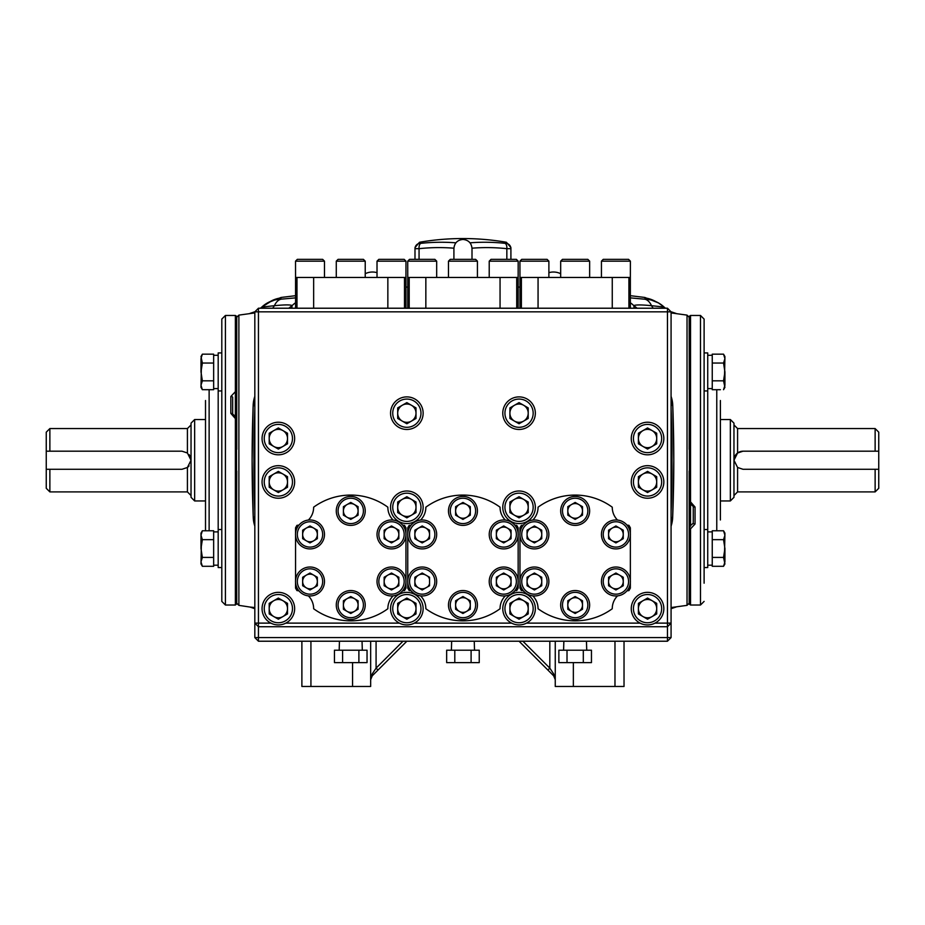 <?xml version="1.0" encoding="UTF-8"?>
<svg xmlns="http://www.w3.org/2000/svg" width="925" height="925" viewBox="0 0 925 925"><rect width="100%" height="100%" fill="white"/><g stroke="black" fill="none" stroke-linecap="round" stroke-linejoin="round"><path stroke-width="1.39" d="M555.254 679.655L553.659 673.897A2.717 1.573 135 0 0 553.659 675.817L555.254 679.655L553.659 675.817L547.901 670.058L549.82 668.139L522.891 641.222M614.975 641.222L614.975 686.466L573.35 686.466L573.35 662.612M555.254 641.222L555.254 686.466L573.35 686.466M614.975 686.466L624.028 686.466L624.028 641.222M689.171 317.263L687.032 315.113L687.032 605.355L671.076 607.563M695.057 507.062L695.057 524.001L690.536 528.834L689.622 527.088L689.622 604.118L689.171 316.362L690.536 315.46L690.536 501.882L695.057 507.062A1.815 0.59 180 0 1 693.253 506.484L689.622 502.969M671.076 312.916L687.032 315.113M665.422 308.222L664.058 307.019L651.524 305.701C641.615 304.707 635.718 304.683 633.833 305.632L634.111 308.222M630.353 302.764A28.953 28.744 -108.4 0 1 633.833 305.632L637.117 308.222M663.977 306.961A28.953 28.837 119.3 0 0 647.962 299.457L644.875 299.226A28.953 13.112 -83.8 0 1 651.524 305.701L653.154 308.222M672.753 405.277L673.793 460.234L672.66 517.561L671.076 526.14A30.768 30.768 0 0 0 672.66 517.561A1447.822 1447.822 0 0 0 672.753 405.277A30.768 30.768 0 0 0 671.076 396.374L672.753 405.277L671.076 405.335M671.076 409.093A1446.018 1446.018 0 0 1 671.076 511.386M254.826 409.093A1446.018 1446.018 0 0 0 254.826 511.386M254.826 517.491L253.253 517.561L254.826 526.14A30.768 30.768 0 0 1 253.253 517.561A28.953 1.619 177.7 0 1 254.826 516.959M254.826 405.335L253.161 405.277A30.768 30.768 0 0 1 254.826 396.374L253.161 405.277L252.109 460.234L253.253 517.561A1447.822 1447.822 0 0 1 253.161 405.277A28.953 1.561 -177.8 0 0 254.826 405.867M254.826 312.916L238.881 315.113L238.881 605.355L236.731 603.216M225.423 605.019L221.803 601.4L221.803 319.079L225.423 315.46L225.423 605.019L235.378 605.019L235.378 418.586L236.28 417.418L236.731 604.118L236.28 316.362L236.28 393.391L235.378 391.645L235.378 315.46L236.731 316.362L236.731 449.377M249.727 607.02L254.826 607.563M310.927 641.222L310.927 686.466L301.885 686.466L301.885 641.222M281.015 297.942L281.015 297.919A28.953 28.953 -174.6 0 0 270.562 301.353M261.925 306.961A28.953 28.837 60.7 0 1 267.487 302.903L267.487 302.903A28.953 28.837 60.7 0 1 277.939 299.457L295.549 297.873M281.015 297.919L277.939 299.457M295.549 302.764A28.953 28.744 -71.6 0 0 292.08 305.632C290.808 304.649 284.912 304.66 274.378 305.701L261.798 307.088L271.962 300.741M288.785 308.222L292.08 305.632L291.791 308.222M294.948 308.222A28.953 28.895 -22.4 0 1 295.549 307.62M281.027 299.226A28.953 13.112 -96.2 0 0 274.378 305.701L272.748 308.222M630.966 308.222A28.953 28.895 -157.6 0 0 630.353 307.62M644.875 299.226L630.353 297.873M655.154 301.33L658.415 302.903A28.953 28.837 119.3 0 0 658.415 302.903L664.058 307.019M644.887 297.942L644.887 297.919A28.953 28.953 -5.4 0 1 655.351 301.353M644.887 297.919L647.962 299.457M372.243 673.897A2.717 1.573 45 0 1 372.243 675.817L370.659 679.655L372.243 673.897L376.082 668.139L378.001 670.058L372.243 675.817L370.659 679.655M406.85 641.222L378.001 670.058M519.052 641.222L547.901 670.058M553.659 673.897L549.82 668.139L549.82 641.222M370.659 641.222L370.659 686.466L352.552 686.466L352.552 662.612M310.927 686.466L352.552 686.466M377.018 272.667A16.292 16.292 0 0 0 365.225 273.719A16.292 16.292 0 0 1 377.018 272.667M548.883 272.667A16.292 16.292 0 0 1 560.677 273.719A16.292 16.292 0 0 0 548.883 272.667M470.004 242.824A252.375 218.554 -90 0 1 505.015 243.344L506.403 243.344L505.015 243.344A5.434 2.706 96.2 0 1 506.842 248.675A247.021 213.929 90 0 0 471.993 248.201M453.909 248.201A247.021 213.929 -90 0 0 419.06 248.675A5.434 2.706 -96.2 0 1 420.887 243.344A252.375 218.554 90 0 1 455.898 242.824M419.06 259.347L419.06 248.675L414.99 248.675A5.434 5.411 0 0 1 419.499 243.344L420.887 243.344M414.99 248.675L414.99 259.347M419.499 243.344L419.499 242.258A256.086 256.086 0 0 1 506.403 242.258L506.403 243.344A5.434 5.411 -0 0 1 510.912 248.675L506.842 248.675L506.842 259.347M506.403 242.258L510.912 247.599L510.912 259.347M235.378 418.586L230.845 413.406A1.815 0.59 0 0 1 232.661 413.995L236.28 417.51M230.845 413.406L230.845 396.478L235.378 391.645L235.378 417.267M200.991 533.158L202.355 530.777L200.991 535.217L200.991 533.158L202.355 530.777L205.512 530.777L205.512 400.513M230.845 396.478A1.815 0.798 0 0 1 232.661 397.276L232.661 413.995L236.28 417.372M221.803 319.079L221.803 337.29M221.803 352.448L221.803 371.942M218.184 352.934L221.803 352.934L218.184 352.934L218.184 390.94L221.803 390.94L221.803 418.852M221.803 501.627L221.803 529.539L218.184 529.539L218.184 567.545L221.803 567.545L221.803 548.537M235.378 605.019L236.28 604.118L236.731 471.091M875.131 469.287L878.75 469.287L878.75 488.284L875.131 491.903L875.131 469.287L743.018 469.287L737.583 467.472L733.964 460.234L733.964 497.338L730.345 500.957L730.345 419.522L733.964 423.141L733.964 460.234L737.583 452.996L743.018 451.192A9.053 9.053 0 0 0 734.843 456.349M875.131 428.564L878.75 432.183L878.75 451.192L875.131 451.192L875.131 428.564L737.583 428.564L737.583 452.996M878.75 469.287L878.75 451.192M743.018 451.192L875.131 451.192M49.869 491.903L46.25 488.284L46.25 469.287L49.869 469.287L49.869 491.903L187.417 491.903L187.417 467.472L181.982 469.287L49.869 469.287M49.869 451.192L46.25 451.192L46.25 432.183L49.869 428.564L49.869 451.192L181.982 451.192L187.417 452.996L191.036 460.234L191.036 423.141L194.655 419.522L194.655 500.957L205.512 500.957M190.157 456.349A9.053 9.053 0 0 0 189.047 454.58M194.655 500.957L191.036 497.338L191.036 460.234L187.417 467.472A9.053 9.053 0 0 0 189.047 465.899M46.25 451.192L46.25 469.287M720.39 400.513L720.39 519.966M704.11 601.4L700.491 605.019L700.491 315.46L704.11 319.079L704.11 583.189M704.11 568.031L704.11 501.627M704.11 418.852L704.11 352.934L707.729 352.934L707.729 567.545L704.11 567.545L707.729 567.545M690.536 528.834L690.536 605.019L700.491 605.019M690.536 526.279L690.536 503.212M695.057 524.001A1.815 0.798 180 0 1 693.253 523.203L693.253 506.484L689.622 503.108L689.622 316.362L689.171 449.377M689.622 526.371L693.253 523.203M689.622 503.061L690.536 501.882M689.171 471.091L689.171 604.118L690.536 605.019M724.923 387.321L723.547 389.703L724.923 387.321L723.547 380.822L712.25 380.822L712.25 389.703L720.39 389.703M724.541 376.452L724.923 356.553L723.547 354.171L712.25 354.171L712.25 380.822M724.923 563.926L723.547 557.417L724.923 548.537L724.923 561.857L723.547 566.297L712.25 566.297L723.547 566.297L724.923 563.926L723.547 566.297M724.541 553.058L724.923 533.158L723.547 530.777L712.25 530.777L712.25 566.297M723.547 380.822L724.923 371.942L723.547 363.051L724.923 358.611L723.547 354.171M723.547 389.703L724.923 385.262L724.923 371.942M723.547 363.051L712.25 363.051M724.923 548.537L723.547 539.657L724.923 535.217L723.547 530.777M724.923 535.217L723.547 539.657L712.25 539.657M723.547 557.417L712.25 557.417M200.991 356.553L202.355 363.051L200.991 371.942L200.991 358.611L202.355 354.171L213.652 354.171L202.355 354.171L200.991 356.553L202.355 354.171M201.361 367.422L200.991 387.321L202.355 389.691L213.652 389.703L213.652 354.171M201.361 544.016L200.991 563.926L202.355 566.297L213.652 566.297L213.652 530.777L202.355 530.777M200.991 371.942L202.355 380.822L200.991 385.262C200.991 387.991 200.991 387.991 200.991 385.262L202.355 389.703M202.355 363.051L213.652 363.051M202.355 380.822L213.652 380.822M200.991 548.537L200.991 535.217L202.355 539.657L200.991 548.537L202.355 557.417L200.991 561.857L202.355 566.297M202.355 539.657L213.652 539.657M202.355 557.417L213.652 557.417M667.457 641.222L258.445 641.222L258.445 637.591L667.457 637.591L667.457 641.222L671.076 637.591L667.457 637.591L667.457 626.734L671.076 623.115L671.076 637.591M655.016 623.115L667.457 623.115L667.457 626.734L258.445 626.734L258.445 623.115L254.826 623.115L258.445 626.734L258.445 637.591L254.826 637.591L254.826 311.841L258.445 311.841L258.445 623.115L270.898 623.115M416.007 411.995A9.227 9.227 0 0 0 412.458 405.855M410.399 404.664A9.227 9.227 0 0 0 403.3 404.664M397.692 414.377A9.227 9.227 0 0 0 401.242 420.517M403.3 421.708A9.227 9.227 0 0 0 410.399 421.708M412.458 420.517A9.227 9.227 0 0 0 416.007 414.377M528.21 411.995A9.227 9.227 0 0 0 524.66 405.855M522.602 404.664A9.227 9.227 0 0 0 515.514 404.664M513.444 405.855A9.227 9.227 0 0 0 509.906 411.995M509.906 414.377A9.227 9.227 0 0 0 513.444 420.517M515.514 421.708A9.227 9.227 0 0 0 522.602 421.708M524.66 420.517A9.227 9.227 0 0 0 528.21 414.377M656.704 437.328A9.227 9.227 0 0 0 653.154 431.189M651.096 429.998A9.227 9.227 0 0 0 644.008 429.998M644.008 447.041A9.227 9.227 0 0 0 651.096 447.041M653.154 445.85A9.227 9.227 0 0 0 656.704 439.71M656.704 480.769A9.227 9.227 0 0 0 653.154 474.618M651.096 473.438A9.227 9.227 0 0 0 644.008 473.438M644.008 490.481A9.227 9.227 0 0 0 651.096 490.481M653.154 489.29A9.227 9.227 0 0 0 656.704 483.139M528.21 506.102A9.227 9.227 0 0 0 524.66 499.962M522.602 498.772A9.227 9.227 0 0 0 515.514 498.772M513.444 499.962A9.227 9.227 0 0 0 509.906 506.102M509.906 508.484A9.227 9.227 0 0 0 513.444 514.624M515.514 515.815A9.227 9.227 0 0 0 522.602 515.815M524.66 514.624A9.227 9.227 0 0 0 528.21 508.484M416.007 506.102A9.227 9.227 0 0 0 412.458 499.962M410.399 498.772A9.227 9.227 0 0 0 403.3 498.772M401.242 499.962A9.227 9.227 0 0 0 397.692 506.102M397.692 508.484A9.227 9.227 0 0 0 401.242 514.624M403.3 515.815A9.227 9.227 0 0 0 410.399 515.815M412.458 514.624A9.227 9.227 0 0 0 416.007 508.484M281.905 473.438A9.227 9.227 0 0 0 274.806 473.438M272.748 474.618A9.227 9.227 0 0 0 269.198 480.769M274.806 490.481A9.227 9.227 0 0 0 281.905 490.481M283.963 489.29A9.227 9.227 0 0 0 287.513 483.139M287.513 437.328A9.227 9.227 0 0 0 283.963 431.189M281.905 429.998A9.227 9.227 0 0 0 274.806 429.998M272.748 431.189A9.227 9.227 0 0 0 269.198 437.328M269.198 439.71A9.227 9.227 0 0 0 272.748 445.85M274.806 447.041A9.227 9.227 0 0 0 281.905 447.041M283.963 445.85A9.227 9.227 0 0 0 287.513 439.71M287.513 607.447A9.227 9.227 0 0 0 283.963 601.308M281.905 600.117A9.227 9.227 0 0 0 274.806 600.117M269.198 609.829A9.227 9.227 0 0 0 272.748 615.969M274.806 617.16A9.227 9.227 0 0 0 281.905 617.16M416.007 607.447A9.227 9.227 0 0 0 412.458 601.308M410.399 600.117A9.227 9.227 0 0 0 403.3 600.117M401.242 601.308A9.227 9.227 0 0 0 397.692 607.447M397.692 609.829A9.227 9.227 0 0 0 401.242 615.969M403.3 617.16A9.227 9.227 0 0 0 410.399 617.16M412.458 615.969A9.227 9.227 0 0 0 416.007 609.829M528.21 607.447A9.227 9.227 0 0 0 524.66 601.308M522.602 600.117A9.227 9.227 0 0 0 515.514 600.117M513.444 601.308A9.227 9.227 0 0 0 509.906 607.447M509.906 609.829A9.227 9.227 0 0 0 513.444 615.969M515.514 617.16A9.227 9.227 0 0 0 522.602 617.16M524.66 615.969A9.227 9.227 0 0 0 528.21 609.829M656.704 607.447A9.227 9.227 0 0 0 653.154 601.308M651.096 600.117A9.227 9.227 0 0 0 644.008 600.117M644.008 617.16A9.227 9.227 0 0 0 651.096 617.16M653.154 615.969A9.227 9.227 0 0 0 656.704 609.829M254.826 637.591L258.445 641.222M671.076 311.841L671.076 623.115L667.457 623.115L667.457 311.841L258.445 311.841L258.445 308.222L667.457 308.222L667.457 311.841L671.076 311.841L667.457 308.222M285.813 623.115L399.392 623.115M414.308 623.115L511.594 623.115M526.522 623.115L640.088 623.115M358.091 508.623A7.689 7.689 0 0 0 356.403 505.697M352.437 503.408A7.689 7.689 0 0 0 349.06 503.408M345.094 505.697A7.689 7.689 0 0 0 343.406 508.623M343.406 513.202A7.689 7.689 0 0 0 345.094 516.127M349.06 518.416A7.689 7.689 0 0 0 352.437 518.416M356.403 516.127A7.689 7.689 0 0 0 358.091 513.202M317.344 532.153A7.689 7.689 0 0 0 315.645 529.227M311.69 526.938A7.689 7.689 0 0 0 308.303 526.938M304.337 529.227A7.689 7.689 0 0 0 302.648 532.153M302.648 536.731A7.689 7.689 0 0 0 304.337 539.657M308.303 541.946A7.689 7.689 0 0 0 311.69 541.946M315.645 539.657A7.689 7.689 0 0 0 317.344 536.731M317.344 579.2A7.689 7.689 0 0 0 315.645 576.275M311.69 573.986A7.689 7.689 0 0 0 308.303 573.986M304.337 576.275A7.689 7.689 0 0 0 302.648 579.2M302.648 583.779A7.689 7.689 0 0 0 304.337 586.704M308.303 588.994A7.689 7.689 0 0 0 311.69 588.994M315.645 586.704A7.689 7.689 0 0 0 317.344 583.779M358.091 602.73A7.689 7.689 0 0 0 356.403 599.805M352.437 597.515A7.689 7.689 0 0 0 349.06 597.515M345.094 599.805A7.689 7.689 0 0 0 343.406 602.73M343.406 607.309A7.689 7.689 0 0 0 345.094 610.234M349.06 612.523A7.689 7.689 0 0 0 352.437 612.523M356.403 610.234A7.689 7.689 0 0 0 358.091 607.309M393.183 573.986A7.689 7.689 0 0 0 389.807 573.986M385.841 576.275A7.689 7.689 0 0 0 384.153 579.2M384.153 583.779A7.689 7.689 0 0 0 385.841 586.704M389.807 588.994A7.689 7.689 0 0 0 393.183 588.994M398.837 532.153A7.689 7.689 0 0 0 397.149 529.227M393.183 526.938A7.689 7.689 0 0 0 389.807 526.938M385.841 529.227A7.689 7.689 0 0 0 384.153 532.153M384.153 536.731A7.689 7.689 0 0 0 385.841 539.657M389.807 541.946A7.689 7.689 0 0 0 393.183 541.946M397.149 539.657A7.689 7.689 0 0 0 398.837 536.731M423.893 526.938A7.689 7.689 0 0 0 420.517 526.938M416.551 529.227A7.689 7.689 0 0 0 414.863 532.153M414.863 536.731A7.689 7.689 0 0 0 416.551 539.657M420.517 541.946A7.689 7.689 0 0 0 423.893 541.946M511.051 532.153A7.689 7.689 0 0 0 509.351 529.227M505.397 526.938A7.689 7.689 0 0 0 502.009 526.938M498.055 529.227A7.689 7.689 0 0 0 496.355 532.153M496.355 536.731A7.689 7.689 0 0 0 498.055 539.657M502.009 541.946A7.689 7.689 0 0 0 505.397 541.946M509.351 539.657A7.689 7.689 0 0 0 511.051 536.731M511.051 579.2A7.689 7.689 0 0 0 509.351 576.275M505.397 573.986A7.689 7.689 0 0 0 502.009 573.986M498.055 576.275A7.689 7.689 0 0 0 496.355 579.2M496.355 583.779A7.689 7.689 0 0 0 498.055 586.704M502.009 588.994A7.689 7.689 0 0 0 505.397 588.994M509.351 586.704A7.689 7.689 0 0 0 511.051 583.779M429.547 579.2A7.689 7.689 0 0 0 427.859 576.275M427.859 586.704A7.689 7.689 0 0 0 429.547 583.779M470.293 602.73A7.689 7.689 0 0 0 468.605 599.805M464.639 597.515A7.689 7.689 0 0 0 461.263 597.515M457.297 599.805A7.689 7.689 0 0 0 455.609 602.73M455.609 607.309A7.689 7.689 0 0 0 457.297 610.234M461.263 612.523A7.689 7.689 0 0 0 464.639 612.523M468.605 610.234A7.689 7.689 0 0 0 470.293 607.309M470.293 508.623A7.689 7.689 0 0 0 468.605 505.697M464.639 503.408A7.689 7.689 0 0 0 461.263 503.408M457.297 505.697A7.689 7.689 0 0 0 455.609 508.623M455.609 513.202A7.689 7.689 0 0 0 457.297 516.127M461.263 518.416A7.689 7.689 0 0 0 464.639 518.416M468.605 516.127A7.689 7.689 0 0 0 470.293 513.202M582.507 508.623A7.689 7.689 0 0 0 580.808 505.697M576.853 503.408A7.689 7.689 0 0 0 573.465 503.408M569.511 505.697A7.689 7.689 0 0 0 567.811 508.623M567.811 513.202A7.689 7.689 0 0 0 569.511 516.127M573.465 518.416A7.689 7.689 0 0 0 576.853 518.416M580.808 516.127A7.689 7.689 0 0 0 582.507 513.202M541.749 532.153A7.689 7.689 0 0 0 540.061 529.227M536.095 526.938A7.689 7.689 0 0 0 532.719 526.938M528.753 529.227A7.689 7.689 0 0 0 527.065 532.153M532.719 541.946A7.689 7.689 0 0 0 536.095 541.946M623.253 532.153A7.689 7.689 0 0 0 621.565 529.227M617.599 526.938A7.689 7.689 0 0 0 614.223 526.938M610.257 529.227A7.689 7.689 0 0 0 608.569 532.153M608.569 536.731A7.689 7.689 0 0 0 610.257 539.657M614.223 541.946A7.689 7.689 0 0 0 617.599 541.946M621.565 539.657A7.689 7.689 0 0 0 623.253 536.731M623.253 579.2A7.689 7.689 0 0 0 621.565 576.275M617.599 573.986A7.689 7.689 0 0 0 614.223 573.986M610.257 576.275A7.689 7.689 0 0 0 608.569 579.2M608.569 583.779A7.689 7.689 0 0 0 610.257 586.704M614.223 588.994A7.689 7.689 0 0 0 617.599 588.994M621.565 586.704A7.689 7.689 0 0 0 623.253 583.779M582.507 602.73A7.689 7.689 0 0 0 580.808 599.805M576.853 597.515A7.689 7.689 0 0 0 573.465 597.515M569.511 599.805A7.689 7.689 0 0 0 567.811 602.73M567.811 607.309A7.689 7.689 0 0 0 569.511 610.234M573.465 612.523A7.689 7.689 0 0 0 576.853 612.523M580.808 610.234A7.689 7.689 0 0 0 582.507 607.309M536.095 573.986A7.689 7.689 0 0 0 532.719 573.986M528.753 576.275A7.689 7.689 0 0 0 527.065 579.2M527.065 583.779A7.689 7.689 0 0 0 528.753 586.704M532.719 588.994A7.689 7.689 0 0 0 536.095 588.994M540.061 586.704A7.689 7.689 0 0 0 541.749 583.779M258.445 308.222L254.826 311.841M292.473 438.519A14.118 14.118 0 0 0 278.356 424.402A14.118 14.118 0 0 0 264.238 438.519A14.118 14.118 0 0 0 278.356 452.637A14.118 14.118 0 0 0 292.473 438.519M294.647 438.519A16.292 16.292 0 0 0 278.356 422.228A16.292 16.292 0 0 0 262.064 438.519A16.292 16.292 0 0 0 278.356 454.811A16.292 16.292 0 0 0 294.647 438.519M269.198 433.235L269.198 443.803L278.356 449.087L287.513 443.803L287.513 433.235L278.356 427.951L269.198 433.235M269.198 438.519A9.158 9.158 0 0 0 278.356 447.677A9.158 9.158 0 0 0 287.513 438.519A9.158 9.158 0 0 0 278.356 429.362A9.158 9.158 0 0 0 269.198 438.519M420.967 413.186A14.118 14.118 0 0 0 406.85 399.068A14.118 14.118 0 0 0 392.732 413.186A14.118 14.118 0 0 0 406.85 427.304A14.118 14.118 0 0 0 420.967 413.186M423.141 413.186A16.292 16.292 0 0 0 406.85 396.894A16.292 16.292 0 0 0 390.558 413.186A16.292 16.292 0 0 0 406.85 429.466A16.292 16.292 0 0 0 423.141 413.186M411.428 421.106A9.158 9.158 0 0 0 411.428 405.254A9.158 9.158 0 0 0 397.692 413.186A9.158 9.158 0 0 0 411.428 421.106M397.692 407.902L397.692 418.47L406.85 423.754L416.007 418.47L416.007 407.902L406.85 402.618L397.692 407.902M533.17 413.186A14.118 14.118 0 0 0 519.052 399.068A14.118 14.118 0 0 0 504.934 413.186A14.118 14.118 0 0 0 519.052 427.304A14.118 14.118 0 0 0 533.17 413.186M535.344 413.186A16.292 16.292 0 0 0 519.052 396.894A16.292 16.292 0 0 0 502.772 413.186A16.292 16.292 0 0 0 519.052 429.466A16.292 16.292 0 0 0 535.344 413.186M509.906 407.902L509.906 418.47L519.052 423.754L528.21 418.47L528.21 407.902L519.052 402.618L509.906 407.902M509.906 413.186A9.158 9.158 0 0 0 519.052 422.332A9.158 9.158 0 0 0 528.21 413.186A9.158 9.158 0 0 0 519.052 404.028A9.158 9.158 0 0 0 509.906 413.186M652.125 446.451A9.158 9.158 0 0 0 652.125 430.599A9.158 9.158 0 0 0 638.4 438.519A9.158 9.158 0 0 0 652.125 446.451M661.664 438.519A14.118 14.118 0 0 0 647.546 424.402A14.118 14.118 0 0 0 633.428 438.519A14.118 14.118 0 0 0 647.546 452.637A14.118 14.118 0 0 0 661.664 438.519M663.838 438.519A16.292 16.292 0 0 0 647.546 422.228A16.292 16.292 0 0 0 631.266 438.519A16.292 16.292 0 0 0 647.546 454.811A16.292 16.292 0 0 0 663.838 438.519M638.4 433.235L638.4 443.803L647.546 449.087L656.704 443.803L656.704 433.235L647.546 427.951L638.4 433.235M282.934 489.88A9.158 9.158 0 0 0 282.934 474.028A9.158 9.158 0 0 0 269.198 481.96A9.158 9.158 0 0 0 282.934 489.88M292.473 481.96A14.118 14.118 0 0 0 278.356 467.842A14.118 14.118 0 0 0 264.238 481.96A14.118 14.118 0 0 0 278.356 496.066A14.118 14.118 0 0 0 292.473 481.96M294.647 481.96A16.292 16.292 0 0 0 278.356 465.668A16.292 16.292 0 0 0 262.064 481.96A16.292 16.292 0 0 0 278.356 498.24A16.292 16.292 0 0 0 294.647 481.96M287.513 487.244L278.356 492.528L269.198 487.244L269.198 476.676L278.356 471.392L287.513 476.676L287.513 487.244M652.125 489.88A9.158 9.158 0 0 0 652.125 474.028A9.158 9.158 0 0 0 638.4 481.96A9.158 9.158 0 0 0 652.125 489.88M661.664 481.96A14.118 14.118 0 0 0 647.546 467.842A14.118 14.118 0 0 0 633.428 481.96A14.118 14.118 0 0 0 647.546 496.066A14.118 14.118 0 0 0 661.664 481.96M663.838 481.96A16.292 16.292 0 0 0 647.546 465.668A16.292 16.292 0 0 0 631.266 481.96A16.292 16.292 0 0 0 647.546 498.24A16.292 16.292 0 0 0 663.838 481.96M638.4 476.676L638.4 487.244L647.546 492.528L656.704 487.244L656.704 476.676L647.546 471.392L638.4 476.676M420.967 507.293A14.118 14.118 0 0 0 406.85 493.175A14.118 14.118 0 0 0 392.732 507.293A14.118 14.118 0 0 0 406.85 521.411A14.118 14.118 0 0 0 420.967 507.293M423.141 507.293A16.292 16.292 0 0 0 406.85 491.002A16.292 16.292 0 0 0 390.558 507.293A16.292 16.292 0 0 0 406.85 523.585A16.292 16.292 0 0 0 423.141 507.293M397.692 502.009L397.692 512.577L406.85 517.861L416.007 512.577L416.007 502.009L406.85 496.725L397.692 502.009M397.692 507.293A9.158 9.158 0 0 0 406.85 516.451A9.158 9.158 0 0 0 416.007 507.293A9.158 9.158 0 0 0 406.85 498.136A9.158 9.158 0 0 0 397.692 507.293M533.17 507.293A14.118 14.118 0 0 0 519.052 493.175A14.118 14.118 0 0 0 504.934 507.293A14.118 14.118 0 0 0 519.052 521.411A14.118 14.118 0 0 0 533.17 507.293M535.344 507.293A16.292 16.292 0 0 0 519.052 491.002A16.292 16.292 0 0 0 502.772 507.293A16.292 16.292 0 0 0 519.052 523.585A16.292 16.292 0 0 0 535.344 507.293M509.906 502.009L509.906 512.577L519.052 517.861L528.21 512.577L528.21 502.009L519.052 496.725L509.906 502.009M509.906 507.293A9.158 9.158 0 0 0 519.052 516.451A9.158 9.158 0 0 0 528.21 507.293A9.158 9.158 0 0 0 519.052 498.136A9.158 9.158 0 0 0 509.906 507.293M420.967 608.638A14.118 14.118 0 0 0 406.85 594.521A14.118 14.118 0 0 0 392.732 608.638A14.118 14.118 0 0 0 406.85 622.756A14.118 14.118 0 0 0 420.967 608.638M423.141 608.638A16.292 16.292 0 0 0 406.85 592.347A16.292 16.292 0 0 0 390.558 608.638A16.292 16.292 0 0 0 406.85 624.93A16.292 16.292 0 0 0 423.141 608.638M397.692 603.354L397.692 613.923L406.85 619.207L416.007 613.923L416.007 603.354L406.85 598.07L397.692 603.354M397.692 608.638A9.158 9.158 0 0 0 406.85 617.796A9.158 9.158 0 0 0 416.007 608.638A9.158 9.158 0 0 0 406.85 599.493A9.158 9.158 0 0 0 397.692 608.638M533.17 608.638A14.118 14.118 0 0 0 519.052 594.521A14.118 14.118 0 0 0 504.934 608.638A14.118 14.118 0 0 0 519.052 622.756A14.118 14.118 0 0 0 533.17 608.638M535.344 608.638A16.292 16.292 0 0 0 519.052 592.347A16.292 16.292 0 0 0 502.772 608.638A16.292 16.292 0 0 0 519.052 624.93A16.292 16.292 0 0 0 535.344 608.638M509.906 603.354L509.906 613.923L519.052 619.207L528.21 613.923L528.21 603.354L519.052 598.07L509.906 603.354M509.906 608.638A9.158 9.158 0 0 0 519.052 617.796A9.158 9.158 0 0 0 528.21 608.638A9.158 9.158 0 0 0 519.052 599.493A9.158 9.158 0 0 0 509.906 608.638M652.125 616.57A9.158 9.158 0 0 0 652.125 600.718A9.158 9.158 0 0 0 638.4 608.638A9.158 9.158 0 0 0 652.125 616.57M661.664 608.638A14.118 14.118 0 0 0 647.546 594.521A14.118 14.118 0 0 0 633.428 608.638A14.118 14.118 0 0 0 647.546 622.756A14.118 14.118 0 0 0 661.664 608.638M663.838 608.638A16.292 16.292 0 0 0 647.546 592.347A16.292 16.292 0 0 0 631.266 608.638A16.292 16.292 0 0 0 647.546 624.93A16.292 16.292 0 0 0 663.838 608.638M638.4 603.354L638.4 613.923L647.546 619.207L656.704 613.923L656.704 603.354L647.546 598.07L638.4 603.354M282.934 616.57A9.158 9.158 0 0 0 282.934 600.718A9.158 9.158 0 0 0 269.198 608.638A9.158 9.158 0 0 0 282.934 616.57M292.473 608.638A14.118 14.118 0 0 0 278.356 594.521A14.118 14.118 0 0 0 264.238 608.638A14.118 14.118 0 0 0 278.356 622.756A14.118 14.118 0 0 0 292.473 608.638M294.647 608.638A16.292 16.292 0 0 0 278.356 592.347A16.292 16.292 0 0 0 262.064 608.638A16.292 16.292 0 0 0 278.356 624.93A16.292 16.292 0 0 0 294.647 608.638M269.198 603.354L269.198 613.923L278.356 619.207L287.513 613.923L287.513 603.354L278.356 598.07L269.198 603.354M558.862 662.612L558.862 650.206L567.013 650.206L567.013 662.612L558.862 662.612M583.305 650.206L591.457 650.206L591.457 662.612L583.305 662.612L583.305 650.206L567.013 650.206M583.305 662.612L567.013 662.612M334.445 662.612L334.445 650.206L342.597 650.206L342.597 662.612L334.445 662.612M358.888 650.206L367.04 650.206L367.04 662.612L358.888 662.612L358.888 650.206L342.597 650.206M358.888 662.612L342.597 662.612M446.659 662.612L446.659 650.206L454.799 650.206L454.799 662.612L446.659 662.612M471.103 650.206L479.243 650.206L479.243 662.612L471.103 662.612L471.103 650.206L454.799 650.206M471.103 662.612L454.799 662.612M505.316 595.885A18.095 18.095 0 0 0 500.055 608.743A62.888 62.888 0 0 1 425.847 608.743A18.095 18.095 0 0 0 420.586 595.885M407.752 533.505L407.752 527.828A62.888 62.888 0 0 1 409.197 525.331A18.095 18.095 0 0 0 411.163 525.065M420.586 520.047A18.095 18.095 0 0 0 425.847 507.189A62.888 62.888 0 0 1 500.055 507.189A18.095 18.095 0 0 0 505.316 520.047M514.739 525.065A18.095 18.095 0 0 0 516.717 525.331A62.888 62.888 0 0 1 518.15 527.828L518.15 533.505M518.15 535.378L518.15 580.565M518.15 582.426L518.15 588.103A62.888 62.888 0 0 1 516.717 590.601A18.095 18.095 0 0 0 514.739 590.867M411.163 590.867A18.095 18.095 0 0 0 409.197 590.601A62.888 62.888 0 0 1 407.752 588.103L407.752 582.426M407.752 580.565L407.752 535.378M617.518 595.885A18.095 18.095 0 0 0 612.257 608.743A62.888 62.888 0 0 1 538.061 608.743A18.095 18.095 0 0 0 532.8 595.885M519.966 533.505L519.966 527.828A62.888 62.888 0 0 1 521.399 525.331A18.095 18.095 0 0 0 523.377 525.065M532.8 520.047A18.095 18.095 0 0 0 538.061 507.189A62.888 62.888 0 0 1 612.257 507.189A18.095 18.095 0 0 0 617.518 520.047M626.942 525.065A18.095 18.095 0 0 0 628.919 525.331A62.888 62.888 0 0 1 630.353 527.828L630.353 533.505M630.353 535.378L630.353 580.565M630.353 582.426L630.353 588.103A62.888 62.888 0 0 1 628.919 590.601A18.095 18.095 0 0 0 626.942 590.867M523.377 590.867A18.095 18.095 0 0 0 521.399 590.601A62.888 62.888 0 0 1 519.966 588.103L519.966 582.426M519.966 580.565L519.966 535.378M393.113 595.885A18.095 18.095 0 0 0 387.853 608.743A62.888 62.888 0 0 1 313.644 608.743A18.095 18.095 0 0 0 308.383 595.885M295.549 533.505L295.549 527.828A62.888 62.888 0 0 1 296.983 525.331A18.095 18.095 0 0 0 298.96 525.065M308.383 520.047A18.095 18.095 0 0 0 313.644 507.189A62.888 62.888 0 0 1 387.853 507.189A18.095 18.095 0 0 0 393.113 520.047M402.525 525.065A18.095 18.095 0 0 0 404.502 525.331A62.888 62.888 0 0 1 405.948 527.828L405.948 533.505M405.948 535.378L405.948 580.565M405.948 582.426L405.948 588.103A62.888 62.888 0 0 1 404.502 590.601A18.095 18.095 0 0 0 402.525 590.867M298.96 590.867A18.095 18.095 0 0 0 296.983 590.601A62.888 62.888 0 0 1 295.549 588.103L295.549 582.426M295.549 580.565L295.549 535.378M405.948 308.222L405.948 277.454L404.502 277.454L404.502 308.222L404.502 277.454L295.549 277.454L295.514 261.162L324.478 261.162L324.478 277.454M387.853 308.222L387.853 277.454L404.502 277.454M313.644 308.222L313.644 277.454L298.844 277.454M296.983 308.222L296.983 277.454M295.549 308.222L295.549 277.454M500.055 308.222L500.055 277.454L407.752 277.454L407.728 261.162L436.681 261.162L436.681 277.454M425.847 308.222L425.847 277.454L411.058 277.454M518.15 308.222L518.15 277.454L500.055 277.454L516.717 277.454L516.717 308.222M407.752 308.222L407.752 277.454M409.197 308.222L409.197 277.454M612.257 308.222L612.257 277.454L519.966 277.454L519.966 308.222M538.061 308.222L538.061 277.454L523.261 277.454M630.353 308.222L630.353 277.454L612.257 277.454L628.919 277.454L628.919 308.222M521.399 308.222L521.399 277.454M295.514 261.162L297.33 259.347L322.663 259.347L324.478 261.162M338.076 259.347L363.409 259.347L365.225 261.162L336.272 261.162L338.076 259.347M378.822 259.347L404.167 259.347L405.971 261.162L377.018 261.162L378.822 259.347M405.948 277.454L405.971 261.162M407.728 261.162L409.532 259.347L434.866 259.347L436.681 261.162M450.278 259.347L475.623 259.347L477.427 261.162L448.475 261.162L450.278 259.347M491.036 259.347L516.37 259.347L518.185 261.162L489.221 261.162L491.036 259.347M518.15 277.454L518.185 261.162M521.735 259.347L547.08 259.347L548.883 261.162L519.931 261.162L521.735 259.347M519.931 261.162L519.966 277.454M562.493 259.347L587.826 259.347L589.641 261.162L560.677 261.162L562.493 259.347M603.239 259.347L628.572 259.347L630.388 261.162L601.435 261.162L603.239 259.347M630.353 277.454L630.388 261.162M322.663 534.442A12.673 12.673 0 0 0 309.991 521.769A12.673 12.673 0 0 0 297.33 534.442A12.673 12.673 0 0 0 309.991 547.103A12.673 12.673 0 0 0 322.663 534.442M324.478 534.442A14.476 14.476 0 0 0 309.991 519.966A14.476 14.476 0 0 0 295.514 534.442A14.476 14.476 0 0 0 309.991 548.918A14.476 14.476 0 0 0 324.478 534.442M302.648 530.198L302.648 538.674L309.991 542.917L317.344 538.674L317.344 530.198L309.991 525.955L302.648 530.198M302.648 534.442A7.342 7.342 0 0 0 309.991 541.784A7.342 7.342 0 0 0 317.344 534.442A7.342 7.342 0 0 0 309.991 527.1A7.342 7.342 0 0 0 302.648 534.442M363.409 510.912A12.673 12.673 0 0 0 350.748 498.24A12.673 12.673 0 0 0 338.076 510.912A12.673 12.673 0 0 0 350.748 523.585A12.673 12.673 0 0 0 363.409 510.912M365.225 510.912A14.476 14.476 0 0 0 350.748 496.436A14.476 14.476 0 0 0 336.272 510.912A14.476 14.476 0 0 0 350.748 525.388A14.476 14.476 0 0 0 365.225 510.912M343.406 506.669L343.406 515.156L350.748 519.387L358.091 515.156L358.091 506.669L350.748 502.437L343.406 506.669M343.406 510.912A7.342 7.342 0 0 0 350.748 518.254A7.342 7.342 0 0 0 358.091 510.912A7.342 7.342 0 0 0 350.748 503.57A7.342 7.342 0 0 0 343.406 510.912M322.663 581.49A12.673 12.673 0 0 0 309.991 568.829A12.673 12.673 0 0 0 297.33 581.49A12.673 12.673 0 0 0 309.991 594.162A12.673 12.673 0 0 0 322.663 581.49M324.478 581.49A14.476 14.476 0 0 0 309.991 567.013A14.476 14.476 0 0 0 295.514 581.49A14.476 14.476 0 0 0 309.991 595.966A14.476 14.476 0 0 0 324.478 581.49M302.648 577.258L302.648 585.733L309.991 589.977L317.344 585.733L317.344 577.258L309.991 573.014L302.648 577.258M302.648 581.49A7.342 7.342 0 0 0 309.991 588.832A7.342 7.342 0 0 0 317.344 581.49A7.342 7.342 0 0 0 309.991 574.148A7.342 7.342 0 0 0 302.648 581.49M404.167 534.442A12.673 12.673 0 0 0 391.495 521.769A12.673 12.673 0 0 0 378.822 534.442A12.673 12.673 0 0 0 391.495 547.103A12.673 12.673 0 0 0 404.167 534.442M405.971 534.442A14.476 14.476 0 0 0 391.495 519.966A14.476 14.476 0 0 0 377.018 534.442A14.476 14.476 0 0 0 391.495 548.918A14.476 14.476 0 0 0 405.971 534.442M384.153 530.198L384.153 538.674L391.495 542.917L398.837 538.674L398.837 530.198L391.495 525.955L384.153 530.198M384.153 534.442A7.342 7.342 0 0 0 391.495 541.784A7.342 7.342 0 0 0 398.837 534.442A7.342 7.342 0 0 0 391.495 527.1A7.342 7.342 0 0 0 384.153 534.442M363.409 605.019A12.673 12.673 0 0 0 350.748 592.347A12.673 12.673 0 0 0 338.076 605.019A12.673 12.673 0 0 0 350.748 617.692A12.673 12.673 0 0 0 363.409 605.019M365.225 605.019A14.476 14.476 0 0 0 350.748 590.543A14.476 14.476 0 0 0 336.272 605.019A14.476 14.476 0 0 0 350.748 619.496A14.476 14.476 0 0 0 365.225 605.019M343.406 600.776L343.406 609.263L350.748 613.495L358.091 609.263L358.091 600.776L350.748 596.544L343.406 600.776M343.406 605.019A7.342 7.342 0 0 0 350.748 612.362A7.342 7.342 0 0 0 358.091 605.019A7.342 7.342 0 0 0 350.748 597.677A7.342 7.342 0 0 0 343.406 605.019M395.172 587.849A7.342 7.342 0 0 0 395.172 575.13A7.342 7.342 0 0 0 384.153 581.49A7.342 7.342 0 0 0 395.172 587.849M404.167 581.49A12.673 12.673 0 0 0 391.495 568.829A12.673 12.673 0 0 0 378.822 581.49A12.673 12.673 0 0 0 391.495 594.162A12.673 12.673 0 0 0 404.167 581.49M405.971 581.49A14.476 14.476 0 0 0 391.495 567.013A14.476 14.476 0 0 0 377.018 581.49A14.476 14.476 0 0 0 391.495 595.966A14.476 14.476 0 0 0 405.971 581.49M398.837 585.733L398.837 577.258L391.495 573.014L384.153 577.258L384.153 585.733L391.495 589.977L398.837 585.733M425.87 540.801A7.342 7.342 0 0 0 425.87 528.082A7.342 7.342 0 0 0 414.863 534.442A7.342 7.342 0 0 0 425.87 540.801M434.866 534.442A12.673 12.673 0 0 0 422.205 521.769A12.673 12.673 0 0 0 409.532 534.442A12.673 12.673 0 0 0 422.205 547.103A12.673 12.673 0 0 0 434.866 534.442M436.681 534.442A14.476 14.476 0 0 0 422.205 519.966A14.476 14.476 0 0 0 407.728 534.442A14.476 14.476 0 0 0 422.205 548.918A14.476 14.476 0 0 0 436.681 534.442M429.547 538.674L429.547 530.198L422.205 525.955L414.863 530.198L414.863 538.674L422.205 542.917L429.547 538.674M434.866 581.49A12.673 12.673 0 0 0 422.205 568.829A12.673 12.673 0 0 0 409.532 581.49A12.673 12.673 0 0 0 422.205 594.162A12.673 12.673 0 0 0 434.866 581.49M436.681 581.49A14.476 14.476 0 0 0 422.205 567.013A14.476 14.476 0 0 0 407.728 581.49A14.476 14.476 0 0 0 422.205 595.966A14.476 14.476 0 0 0 436.681 581.49M422.205 573.014L414.863 577.258L414.863 585.733L422.205 589.977L429.547 585.733L429.547 577.258L422.205 573.014M425.87 575.13A7.342 7.342 0 0 0 414.863 581.49A7.342 7.342 0 0 0 425.87 587.849M475.623 510.912A12.673 12.673 0 0 0 462.951 498.24A12.673 12.673 0 0 0 450.278 510.912A12.673 12.673 0 0 0 462.951 523.585A12.673 12.673 0 0 0 475.623 510.912M477.427 510.912A14.476 14.476 0 0 0 462.951 496.436A14.476 14.476 0 0 0 448.475 510.912A14.476 14.476 0 0 0 462.951 525.388A14.476 14.476 0 0 0 477.427 510.912M455.609 506.669L455.609 515.156L462.951 519.387L470.293 515.156L470.293 506.669L462.951 502.437L455.609 506.669M455.609 510.912A7.342 7.342 0 0 0 462.951 518.254A7.342 7.342 0 0 0 470.293 510.912A7.342 7.342 0 0 0 462.951 503.57A7.342 7.342 0 0 0 455.609 510.912M516.37 534.442A12.673 12.673 0 0 0 503.697 521.769A12.673 12.673 0 0 0 491.036 534.442A12.673 12.673 0 0 0 503.697 547.103A12.673 12.673 0 0 0 516.37 534.442M518.185 534.442A14.476 14.476 0 0 0 503.697 519.966A14.476 14.476 0 0 0 489.221 534.442A14.476 14.476 0 0 0 503.697 548.918A14.476 14.476 0 0 0 518.185 534.442M496.355 530.198L496.355 538.674L503.697 542.917L511.051 538.674L511.051 530.198L503.697 525.955L496.355 530.198M496.355 534.442A7.342 7.342 0 0 0 503.697 541.784A7.342 7.342 0 0 0 511.051 534.442A7.342 7.342 0 0 0 503.697 527.1A7.342 7.342 0 0 0 496.355 534.442M475.623 605.019A12.673 12.673 0 0 0 462.951 592.347A12.673 12.673 0 0 0 450.278 605.019A12.673 12.673 0 0 0 462.951 617.692A12.673 12.673 0 0 0 475.623 605.019M477.427 605.019A14.476 14.476 0 0 0 462.951 590.543A14.476 14.476 0 0 0 448.475 605.019A14.476 14.476 0 0 0 462.951 619.496A14.476 14.476 0 0 0 477.427 605.019M455.609 600.776L455.609 609.263L462.951 613.495L470.293 609.263L470.293 600.776L462.951 596.544L455.609 600.776M455.609 605.019A7.342 7.342 0 0 0 462.951 612.362A7.342 7.342 0 0 0 470.293 605.019A7.342 7.342 0 0 0 462.951 597.677A7.342 7.342 0 0 0 455.609 605.019M516.37 581.49A12.673 12.673 0 0 0 503.697 568.829A12.673 12.673 0 0 0 491.036 581.49A12.673 12.673 0 0 0 503.697 594.162A12.673 12.673 0 0 0 516.37 581.49M518.185 581.49A14.476 14.476 0 0 0 503.697 567.013A14.476 14.476 0 0 0 489.221 581.49A14.476 14.476 0 0 0 503.697 595.966A14.476 14.476 0 0 0 518.185 581.49M496.355 577.258L496.355 585.733L503.697 589.977L511.051 585.733L511.051 577.258L503.697 573.014L496.355 577.258M496.355 581.49A7.342 7.342 0 0 0 503.697 588.832A7.342 7.342 0 0 0 511.051 581.49A7.342 7.342 0 0 0 503.697 574.148A7.342 7.342 0 0 0 496.355 581.49M538.084 540.801A7.342 7.342 0 0 0 538.084 528.082A7.342 7.342 0 0 0 527.065 534.442A7.342 7.342 0 0 0 538.084 540.801M547.08 534.442A12.673 12.673 0 0 0 534.407 521.769A12.673 12.673 0 0 0 521.735 534.442A12.673 12.673 0 0 0 534.407 547.103A12.673 12.673 0 0 0 547.08 534.442M548.883 534.442A14.476 14.476 0 0 0 534.407 519.966A14.476 14.476 0 0 0 519.931 534.442A14.476 14.476 0 0 0 534.407 548.918A14.476 14.476 0 0 0 548.883 534.442M541.749 538.674L541.749 530.198L534.407 525.955L527.065 530.198L527.065 538.674L534.407 542.917L541.749 538.674M587.826 510.912A12.673 12.673 0 0 0 575.153 498.24A12.673 12.673 0 0 0 562.493 510.912A12.673 12.673 0 0 0 575.153 523.585A12.673 12.673 0 0 0 587.826 510.912M589.641 510.912A14.476 14.476 0 0 0 575.153 496.436A14.476 14.476 0 0 0 560.677 510.912A14.476 14.476 0 0 0 575.153 525.388A14.476 14.476 0 0 0 589.641 510.912M567.811 506.669L567.811 515.156L575.153 519.387L582.507 515.156L582.507 506.669L575.153 502.437L567.811 506.669M567.811 510.912A7.342 7.342 0 0 0 575.153 518.254A7.342 7.342 0 0 0 582.507 510.912A7.342 7.342 0 0 0 575.153 503.57A7.342 7.342 0 0 0 567.811 510.912M628.572 534.442A12.673 12.673 0 0 0 615.911 521.769A12.673 12.673 0 0 0 603.239 534.442A12.673 12.673 0 0 0 615.911 547.103A12.673 12.673 0 0 0 628.572 534.442M630.388 534.442A14.476 14.476 0 0 0 615.911 519.966A14.476 14.476 0 0 0 601.435 534.442A14.476 14.476 0 0 0 615.911 548.918A14.476 14.476 0 0 0 630.388 534.442M608.569 530.198L608.569 538.674L615.911 542.917L623.253 538.674L623.253 530.198L615.911 525.955L608.569 530.198M608.569 534.442A7.342 7.342 0 0 0 615.911 541.784A7.342 7.342 0 0 0 623.253 534.442A7.342 7.342 0 0 0 615.911 527.1A7.342 7.342 0 0 0 608.569 534.442M538.084 587.849A7.342 7.342 0 0 0 538.084 575.13A7.342 7.342 0 0 0 527.065 581.49A7.342 7.342 0 0 0 538.084 587.849M547.08 581.49A12.673 12.673 0 0 0 534.407 568.829A12.673 12.673 0 0 0 521.735 581.49A12.673 12.673 0 0 0 534.407 594.162A12.673 12.673 0 0 0 547.08 581.49M548.883 581.49A14.476 14.476 0 0 0 534.407 567.013A14.476 14.476 0 0 0 519.931 581.49A14.476 14.476 0 0 0 534.407 595.966A14.476 14.476 0 0 0 548.883 581.49M541.749 585.733L534.407 589.977L527.065 585.733L527.065 577.258L534.407 573.014L541.749 577.258L541.749 585.733M587.826 605.019A12.673 12.673 0 0 0 575.153 592.347A12.673 12.673 0 0 0 562.493 605.019A12.673 12.673 0 0 0 575.153 617.692A12.673 12.673 0 0 0 587.826 605.019M589.641 605.019A14.476 14.476 0 0 0 575.153 590.543A14.476 14.476 0 0 0 560.677 605.019A14.476 14.476 0 0 0 575.153 619.496A14.476 14.476 0 0 0 589.641 605.019M567.811 600.776L567.811 609.263L575.153 613.495L582.507 609.263L582.507 600.776L575.153 596.544L567.811 600.776M567.811 605.019A7.342 7.342 0 0 0 575.153 612.362A7.342 7.342 0 0 0 582.507 605.019A7.342 7.342 0 0 0 575.153 597.677A7.342 7.342 0 0 0 567.811 605.019M628.572 581.49A12.673 12.673 0 0 0 615.911 568.829A12.673 12.673 0 0 0 603.239 581.49A12.673 12.673 0 0 0 615.911 594.162A12.673 12.673 0 0 0 628.572 581.49M630.388 581.49A14.476 14.476 0 0 0 615.911 567.013A14.476 14.476 0 0 0 601.435 581.49A14.476 14.476 0 0 0 615.911 595.966A14.476 14.476 0 0 0 630.388 581.49M608.569 577.258L608.569 585.733L615.911 589.977L623.253 585.733L623.253 577.258L615.911 573.014L608.569 577.258M608.569 581.49A7.342 7.342 0 0 0 615.911 588.832A7.342 7.342 0 0 0 623.253 581.49A7.342 7.342 0 0 0 615.911 574.148A7.342 7.342 0 0 0 608.569 581.49M671.076 517.491L672.66 517.561M376.082 641.222L376.082 668.139L403.011 641.222M218.184 529.539L218.184 390.94M209.131 389.703L209.131 530.777M737.583 467.472L737.583 491.903L733.964 495.534M187.417 452.996L187.417 428.564L191.036 424.945M716.771 530.777L716.771 389.703M689.171 603.216L687.032 605.355M676.117 313.448L670.983 311.737M236.731 317.263L238.881 315.113M249.808 607.031L238.881 605.355M254.826 608.685L249.981 607.054M249.819 313.448L254.93 311.737M260.48 308.222L261.856 307.019M671.076 608.685L676.048 607.031M295.549 295.688L281.061 297.457L267.464 302.914M405.948 287.108L407.752 287.039M518.15 287.039L519.966 287.108M658.438 302.914L644.841 297.457L630.353 295.688M419.499 242.258L414.99 247.599M453.909 259.347L453.909 248.49C454.441 242.998 457.459 239.98 462.951 239.448C468.443 239.98 471.461 242.998 472.004 248.49L472.004 259.347M225.423 315.46L235.378 315.46M737.583 428.564L733.964 424.945M730.345 419.522L720.39 419.522M730.345 500.957L720.39 500.957M875.131 491.903L737.583 491.903M194.655 419.522L205.512 419.522M187.417 491.903L191.036 495.534M49.869 428.564L187.417 428.564M700.491 315.46L690.536 315.46M707.729 565.187L712.25 565.187L707.729 565.187M707.729 388.592L712.25 388.592M704.11 390.94L707.729 390.94M707.729 355.292L712.25 355.292M704.11 529.539L707.729 529.539M707.729 531.887L712.25 531.887M218.184 355.292L213.652 355.292L218.184 355.292M218.184 388.592L213.652 388.592M218.184 531.887L213.652 531.887M218.184 565.187L213.652 565.187M586.462 641.222L586.727 650.206M563.857 641.222L563.591 650.206M362.045 641.222L362.311 650.206M339.452 641.222L339.174 650.206M474.248 641.222L474.525 650.206M451.654 641.222L451.388 650.206M336.272 277.454L336.272 261.162M365.225 277.454L365.225 261.162M377.018 277.454L377.018 261.162M448.475 277.454L448.475 261.162M477.427 277.454L477.427 261.162M489.221 277.454L489.221 261.162M548.883 277.454L548.883 261.162M560.677 277.454L560.677 261.162M589.641 277.454L589.641 261.162M601.435 277.454L601.435 261.162"/></g></svg>
